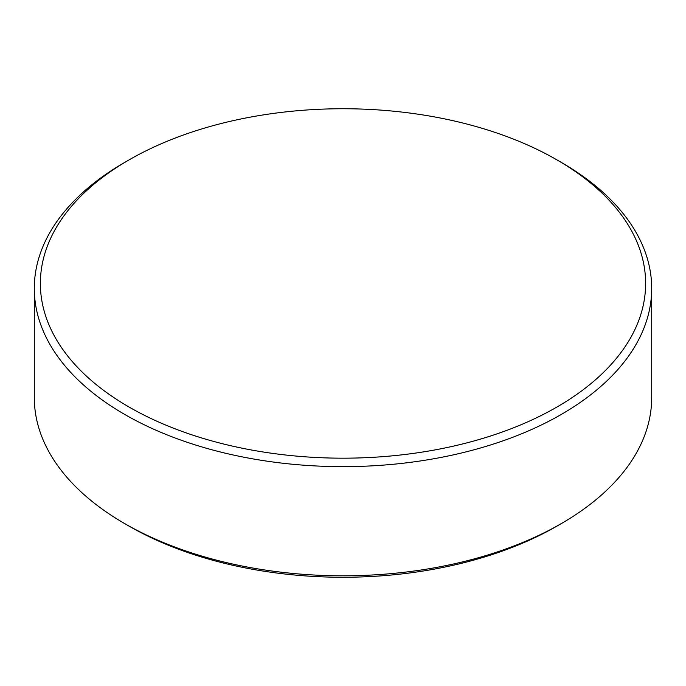 <?xml version="1.0" encoding="UTF-8"?>
<svg xmlns="http://www.w3.org/2000/svg" width="686" height="686" viewBox="0 0 686 686"><rect width="100%" height="100%" fill="white"/><g stroke="black" fill="none" stroke-linecap="round" stroke-linejoin="round"><path stroke-width="1.03" d="M561.285 523.598L556.989 526.085A302.62 174.716 180 0 1 129.011 526.085L124.715 523.607A308.7 178.223 0 0 0 561.285 523.598A308.7 178.223 0 0 0 651.7 397.58L651.7 288.42A308.7 178.223 180 0 1 461.138 453.077A308.7 178.223 180 0 1 124.715 414.447A308.7 178.223 180 0 1 34.3 288.42A308.7 178.223 180 0 1 124.715 162.402L129.011 159.915A302.62 174.716 0 0 0 129.011 407.004A302.62 174.716 0 0 0 556.989 407.004A302.62 174.716 0 0 0 556.989 159.915L561.285 162.393A308.7 178.223 180 0 1 561.285 162.402A308.7 178.223 180 0 1 651.7 288.42M129.011 526.085L124.715 523.607A308.7 178.223 0 0 0 124.715 523.607A308.7 178.223 0 0 1 34.3 397.58L34.3 288.42M561.285 162.402L556.989 159.915A302.62 174.716 0 0 0 129.011 159.915"/></g></svg>
